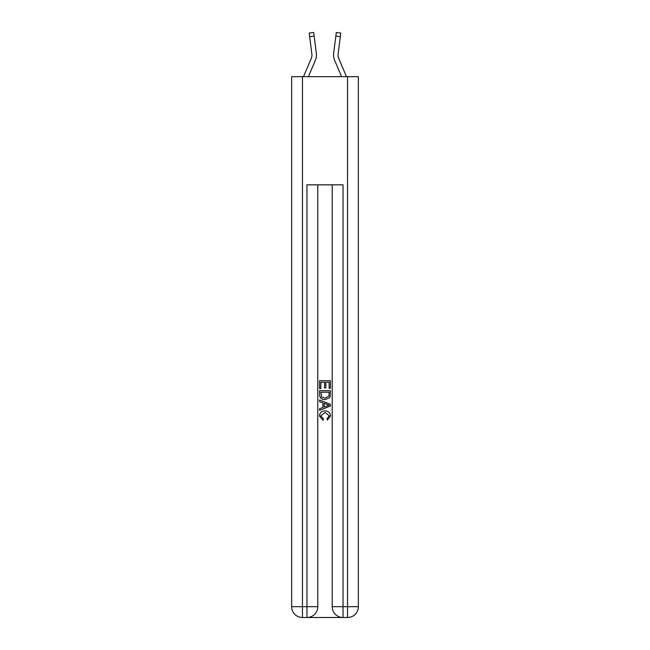 <?xml version="1.0" encoding="UTF-8"?>
<svg xmlns="http://www.w3.org/2000/svg" width="650" height="650" viewBox="0 0 650 650"><rect width="100%" height="100%" fill="white"/><g stroke="black" fill="none" stroke-linecap="round" stroke-linejoin="round"><path stroke-width="0.97" d="M308.401 76.668L315.356 60.328A13.52 13.52 -36 0 0 316.331 53.341L314.153 36.075L309.676 36.644L311.862 53.901A9.011 9.011 -36 0 1 311.212 58.565L303.501 76.668L311.212 58.565A9.011 9.011 -35.1 0 0 311.927 55.055M316.42 55.689L316.436 55.096M309.676 36.644L309.229 33.069L313.698 32.5L314.153 36.075M341.599 76.668L334.644 60.328A13.52 13.52 36 0 1 333.669 53.341L336.302 32.5L340.771 33.069L340.324 36.644L335.847 36.075M346.499 76.668L338.788 58.565A9.011 9.011 36 0 1 338.138 53.901L340.324 36.644M338.788 58.565A9.011 9.011 36 0 1 338.073 55.047A9.011 9.011 36 0 0 338.788 58.565A9.011 9.011 36 0 1 338.073 55.047A9.011 9.011 36 0 0 338.788 58.565A9.011 9.011 36 0 1 338.073 55.047A9.011 9.011 36 0 0 338.788 58.565A9.011 9.011 36 0 1 338.073 55.047A9.011 9.011 36 0 0 338.788 58.565A9.011 9.011 36 0 1 338.073 55.047A9.011 9.011 36 0 0 338.788 58.565A9.011 9.011 36 0 1 338.073 55.047A9.011 9.011 36 0 0 338.788 58.565A9.011 9.011 36 0 1 338.073 55.047A9.011 9.011 36 0 0 338.788 58.565A9.011 9.011 36 0 1 338.073 55.047A9.011 9.011 36 0 0 338.788 58.565A9.011 9.011 36 0 1 338.073 55.047A9.011 9.011 36 0 0 338.788 58.565A9.011 9.011 36 0 1 338.073 55.047A9.011 9.011 36 0 0 338.788 58.565A9.011 9.011 36 0 1 338.073 55.047A9.011 9.011 36 0 0 338.788 58.565A9.011 9.011 36 0 1 338.073 55.047A9.011 9.011 36 0 0 338.788 58.565A9.011 9.011 36 0 1 338.073 55.047A9.011 9.011 36 0 0 338.788 58.565A9.011 9.011 36 0 1 338.073 55.047A9.011 9.011 36 0 0 338.788 58.565A9.011 9.011 36 0 1 338.073 55.047A9.011 9.011 36 0 0 338.788 58.565M307.783 617.5L342.217 617.5M302.469 76.668L302.469 606.686L291.647 606.686L291.647 76.668L358.353 76.668L358.353 606.686L347.531 606.686L347.531 76.668M332.215 184.836L332.215 606.686A10.814 10.814 0 0 0 343.029 617.5L343.029 606.686L332.215 606.686A10.814 10.814 0 0 0 343.029 617.5L347.531 617.5L347.531 606.686L343.029 606.686L343.029 184.836L306.971 184.836L306.971 606.686L302.469 606.686L302.469 617.5L306.971 617.5A10.814 10.814 0 0 0 317.785 606.686L306.971 606.686L306.971 617.5A10.814 10.814 0 0 0 317.785 606.686L317.785 184.836M347.531 617.5A10.814 10.814 0 0 0 358.353 606.686A10.814 10.814 0 0 1 347.531 617.5M291.647 606.686A10.814 10.814 0 0 0 302.469 617.5A10.814 10.814 0 0 1 291.647 606.686M319.589 388.619L319.589 380.713L330.411 380.713L330.411 388.342L329.16 388.342L329.16 382.241L325.829 382.241L325.829 387.92L324.586 387.92L324.586 382.241L320.84 382.241L320.84 388.619L319.589 388.619M319.589 394.574L319.589 390.699L330.411 390.699L330.249 396.305L329.477 397.881L325.057 399.571C321.596 399.588 319.776 397.922 319.589 394.574M320.84 392.226L321.604 397.004L325.081 398.044L328.941 396.199L329.16 392.226L320.84 392.226M319.589 401.651L319.589 400.034L330.411 404.332L330.411 406.047L319.589 410.345L319.589 408.728L322.92 407.493L322.92 402.886L319.589 401.651M327.161 404.446L324.171 403.341L324.171 407.038L329.16 405.186L327.161 404.446M320.702 415.813L323.408 418.852L323.058 420.371L319.451 415.959C319.743 412.636 321.62 410.963 325.081 410.946C328.404 411.011 330.224 412.677 330.549 415.927L327.405 420.095L327.072 418.567L329.298 415.854L325.089 412.466L320.702 415.813M309.229 33.069L313.698 32.5M333.564 55.031L333.58 55.697L333.564 55.031M338.081 55.477L338.138 53.901M336.302 32.5L340.771 33.069"/></g></svg>
